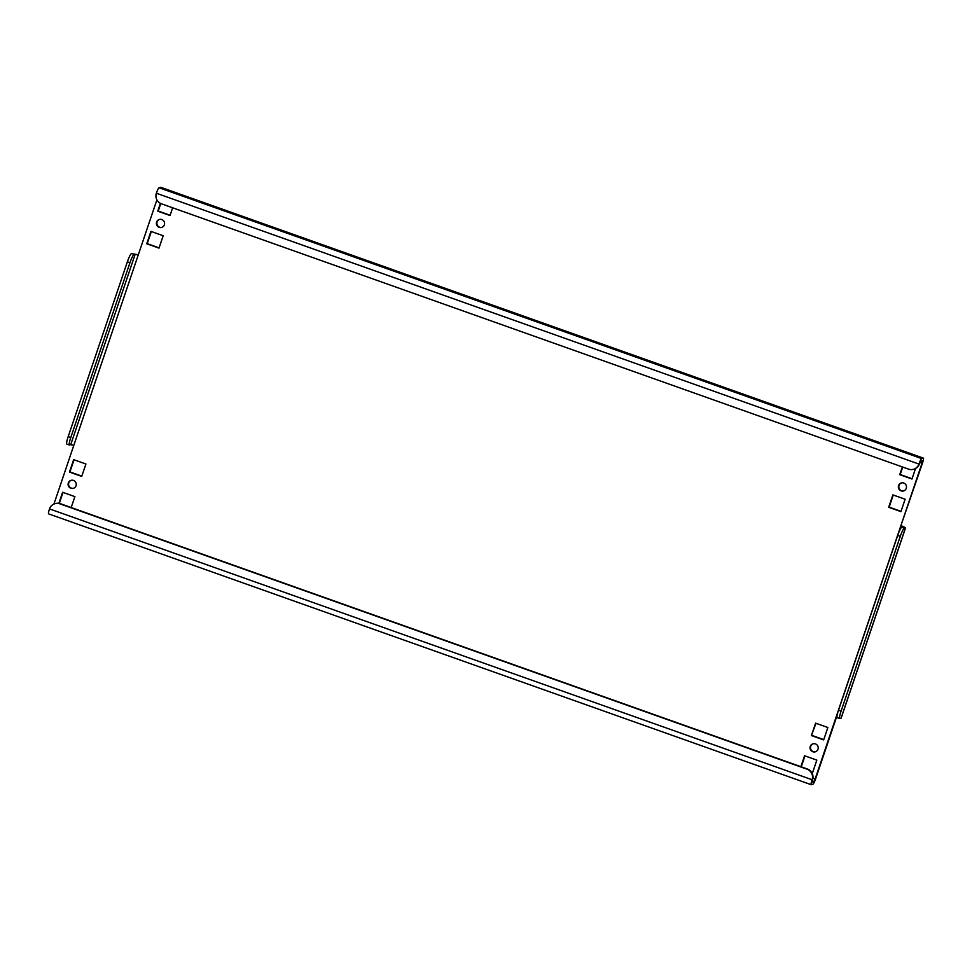 <?xml version="1.0" encoding="UTF-8"?>
<svg xmlns="http://www.w3.org/2000/svg" width="972" height="972" viewBox="0 0 972 972"><rect width="100%" height="100%" fill="white"/><g stroke="black" fill="none" stroke-linecap="round" stroke-linejoin="round"><path stroke-width="1.46" d="M161.814 227.387A4.155 4.082 74.6 0 1 157.087 221.944A4.155 4.082 74.6 0 1 159.615 219.393M156.614 222.078A4.155 4.082 -105.4 0 0 161.583 227.46A4.155 4.082 -105.4 0 0 163.454 220.632A4.155 4.082 -105.4 0 0 156.614 222.078M73.508 488.272A4.155 4.082 74.6 0 1 68.781 482.829A4.155 4.082 74.6 0 1 71.308 480.277M68.307 482.963A4.155 4.082 -105.4 0 0 73.277 488.345A4.155 4.082 -105.4 0 0 75.148 481.517A4.155 4.082 -105.4 0 0 68.307 482.963M903.766 490.884A4.155 4.082 74.6 0 1 899.027 485.441A4.155 4.082 74.6 0 1 901.566 482.89M898.553 485.575A4.155 4.082 -105.4 0 0 903.523 490.945A4.155 4.082 -105.4 0 0 905.394 484.129A4.155 4.082 -105.4 0 0 898.553 485.575M815.459 751.769A4.155 4.082 74.6 0 1 810.721 746.326A4.155 4.082 74.6 0 1 813.26 743.774M810.247 746.46A4.155 4.082 -105.4 0 0 815.216 751.842A4.155 4.082 -105.4 0 0 817.1 745.014A4.155 4.082 -105.4 0 0 810.247 746.46M60.373 503.703L59.9 503.836A8.311 8.177 -105.4 0 0 55.052 503.654L55.526 503.52A8.311 8.177 74.6 0 1 60.373 503.703L807.477 769.034A8.311 8.177 74.6 0 1 812.568 779.605L812.118 782.083L813.819 781.634L815.168 778.888L812.932 778.098M812.568 779.605L812.094 779.738A5.54 0.814 109.6 0 0 811.195 784.696A5.54 0.814 109.6 0 0 811.28 784.696L812.932 784.246A5.54 0.814 109.6 0 0 815.642 778.766L836.746 716.425M919.974 462.49L922.015 463.219L900.825 525.828L922.489 463.085A5.54 0.814 109.6 0 0 923.4 458.128A5.54 0.814 109.6 0 0 923.315 458.128L921.663 458.59A5.54 0.814 109.6 0 0 918.953 464.069L156.358 193.234A5.54 0.814 -70.4 0 1 159.068 187.754L160.72 187.304A5.54 0.814 -70.4 0 1 160.805 187.304A5.54 0.814 -70.4 0 1 160.878 187.353M922.015 463.219L922.428 460.74L920.776 461.202L919.415 463.936A8.311 8.177 74.6 0 1 913.874 469.197L913.413 469.318A8.311 8.177 -105.4 0 0 918.953 464.069L919.415 463.936M71.187 507.542L74.88 496.619L62.621 492.269L58.879 503.326M85.925 464.009L73.665 459.659L69.462 472.052L81.721 476.402L85.925 464.009M160.416 203.367L157.768 211.167L170.027 215.517L172.651 207.789M163.187 235.734L150.927 231.385L146.736 243.778L158.995 248.127L163.187 235.734M905.126 499.231L892.879 494.882L888.675 507.275L900.935 511.624L905.126 499.231M811.499 772.108L812.628 772.509L816.832 760.116L804.573 755.766L800.867 766.689M811.413 735.549L823.673 739.899L827.865 727.506L815.605 723.156L811.413 735.549L815.994 723.289M902.332 466.937L899.72 474.664L911.979 479.014L915.527 468.54M836.953 716.498L836.37 716.279L815.168 778.888M53.946 504.043L156.893 199.868M59.28 503.399L63.01 492.403M81.818 476.134L69.935 471.918L74.042 459.792M170.124 215.249L158.242 211.033L160.781 203.537M159.08 247.86L147.209 243.644L151.316 231.518M901.032 511.357L889.149 507.141L893.256 495.015M801.256 766.823L804.95 755.9M812.726 772.242L811.195 771.707M823.758 739.631L811.887 735.415M912.064 478.746L900.194 474.53L902.721 467.07M901.299 525.706L905.6 527.735L904.337 528.124A8.311 1.215 109.6 0 0 900.266 536.337L897.691 535.426A8.311 1.215 -70.4 0 1 901.749 527.201L902.976 526.848L900.825 525.828L836.37 716.279M837.293 717.652A8.311 1.215 -70.4 0 1 837.159 717.652A8.311 1.215 -70.4 0 1 838.52 710.216L841.096 711.127A8.311 1.215 109.6 0 0 839.735 718.563A8.311 1.215 109.6 0 0 839.869 718.563L841.108 718.089M841.096 711.127L900.266 536.337M838.52 710.216L897.691 535.426M138.328 254.737L131.427 253.631L135.181 254.214L70.725 444.666L73.775 445.455M138.231 255.004L135.181 254.214M134.002 254.543A8.311 1.215 109.6 0 0 129.932 262.756L127.356 261.845L68.186 436.635L70.774 437.558A8.311 1.215 109.6 0 0 69.413 444.994A8.311 1.215 109.6 0 0 69.534 444.994L70.725 444.666M127.356 261.845A8.311 1.215 -70.4 0 1 131.427 253.631M66.959 444.07A8.311 1.215 -70.4 0 1 66.825 444.07A8.311 1.215 -70.4 0 1 68.186 436.635M129.932 262.756L70.774 437.558M913.413 469.318A8.311 8.177 -105.4 0 1 908.553 469.136L161.449 203.816A8.311 8.177 -105.4 0 1 156.358 193.234M48.685 513.872A5.54 0.814 -70.4 0 1 48.6 513.872A5.54 0.814 -70.4 0 1 49.511 508.915A8.311 8.177 -105.4 0 1 55.052 503.654M49.511 508.915L812.094 779.738A8.311 8.177 -105.4 0 0 807.003 769.168L807.477 769.034M59.9 503.836L807.003 769.168M812.155 781.038L813.819 781.634M159.068 187.754L921.663 458.59M923.315 458.128L160.72 187.304M905.515 527.796L841.047 718.247M901.749 527.201L904.337 528.124M841.132 718.187L905.6 527.735M923.4 458.128L160.805 187.304M48.6 513.872L811.195 784.696M837.159 717.652L839.735 718.563M66.825 444.07L69.413 444.994"/></g></svg>
